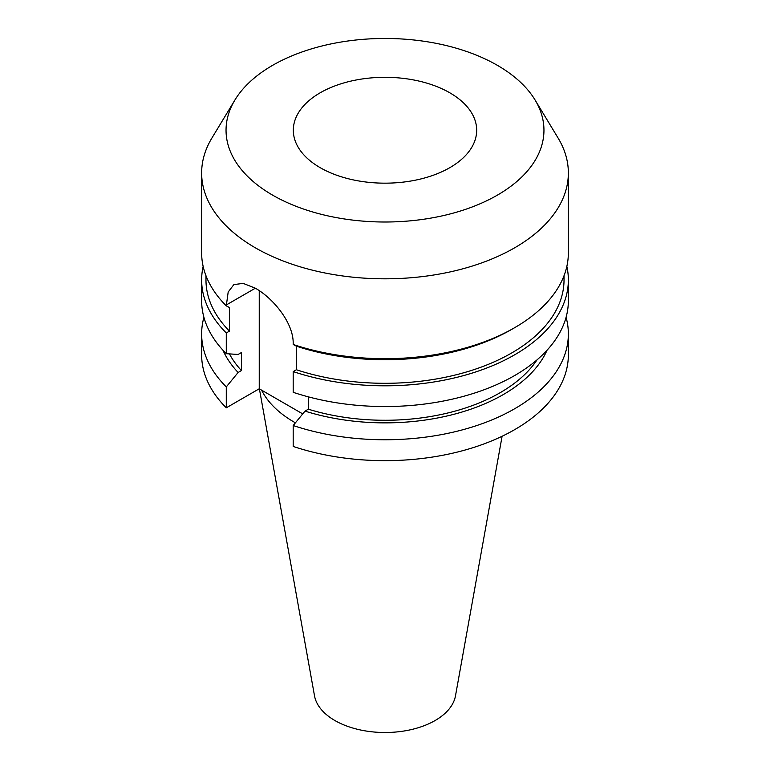 <?xml version="1.0" encoding="UTF-8"?>
<svg xmlns="http://www.w3.org/2000/svg" width="770" height="770" viewBox="0 0 770 770"><rect width="100%" height="100%" fill="white"/><g stroke="black" fill="none" stroke-linecap="round" stroke-linejoin="round"><path stroke-width="1.16" d="M320.176 167.667A91.678 52.928 180 0 1 293.322 130.236A91.678 52.928 180 0 1 349.917 81.331A91.678 52.928 180 0 1 449.824 92.814A91.678 52.928 180 0 1 476.678 130.236A91.678 52.928 180 0 1 420.083 179.141A91.678 52.928 180 0 1 320.176 167.667M293.187 371.583A183.356 105.856 0 0 0 476.611 371.65A183.356 105.856 0 0 0 568.356 279.943L568.356 300.685A183.356 105.856 0 0 1 476.611 392.382A183.356 105.856 0 0 1 293.187 392.315L293.187 371.583L296.363 369.744L296.363 346.173L293.187 344.469L293.187 343.603C293.688 323.025 273.138 298.173 255.351 288.201L243.156 283.379L233.868 284.602L228.19 292.003L226.284 305.844L229.46 307.548L229.46 331.119L226.284 332.958L226.284 353.69L238.113 354.46L241.434 352.535L241.434 370.572L238.113 372.488L226.284 386.906L226.284 407.811L259.24 388.783L302.726 413.894M272.599 195.128A158.957 91.774 0 0 0 469.527 207.958A158.957 91.774 0 0 0 535.063 99.975A158.957 91.774 0 0 0 497.401 65.344A158.957 91.774 0 0 0 234.937 99.975A158.957 91.774 0 0 0 272.599 195.128M234.937 99.975L211.894 138.061A183.356 105.856 0 0 0 201.644 172.961A183.356 105.856 0 0 0 255.351 247.815A183.356 105.856 0 0 0 455.166 270.761A183.356 105.856 0 0 0 568.356 172.961A183.356 105.856 0 0 0 558.106 138.061L535.063 99.975M259.394 388.879L314.507 695.81A70.869 40.916 0 0 0 334.883 720.518A70.869 40.916 0 0 0 408.706 730.153A70.869 40.916 0 0 0 455.494 695.81L502.098 436.263M261.598 390.149A128.349 74.103 0 0 0 294.246 422.172A128.349 74.103 0 0 0 295.401 422.826M293.187 344.469A183.356 105.856 0 0 0 514.658 327.683A183.356 105.856 0 0 0 568.356 252.839L568.356 172.961M203.915 317.288A183.356 105.856 0 0 0 201.644 333.901A183.356 105.856 0 0 0 226.284 386.906M201.644 333.901L201.644 354.806A183.356 105.856 0 0 0 226.284 407.811M222.953 350.225A167.254 96.558 0 0 0 238.113 372.488M229.431 353.902A162.749 93.959 0 0 0 241.434 370.572M203.155 266.391A183.356 105.856 0 0 0 201.644 279.943L201.644 300.685A183.356 105.856 0 0 0 226.284 353.69M201.644 172.961L201.644 252.839A183.356 105.856 0 0 0 226.284 305.844M205.975 275.708L205.975 279.943A179.025 103.363 0 0 0 229.46 331.119M201.644 279.943A183.356 105.856 0 0 0 226.284 332.958M308.337 396.848L308.337 409.197L305.016 411.113L293.187 425.531L293.187 446.436A183.356 105.856 0 0 0 476.611 446.504A183.356 105.856 0 0 0 568.356 354.806L568.356 333.901A183.356 105.856 0 0 0 566.085 317.288M293.187 425.531A183.356 105.856 0 0 0 476.611 425.598A183.356 105.856 0 0 0 568.356 333.901M305.016 411.113A167.254 96.558 0 0 0 547.047 350.225M308.337 409.197A162.749 93.959 0 0 0 536.998 359.888M296.363 346.173A179.025 103.363 0 0 0 511.588 329.454L514.658 327.683M296.363 369.744A179.025 103.363 0 0 0 564.025 279.943L564.025 275.708M568.356 279.943A183.356 105.856 0 0 0 566.845 266.391M259.24 290.637L259.24 388.783M226.284 304.978L255.351 288.201"/></g></svg>
